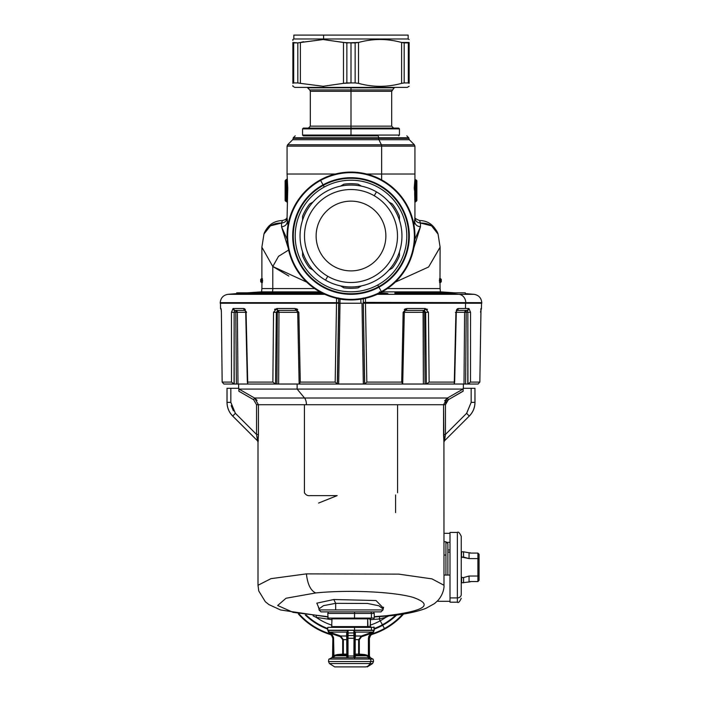<?xml version="1.0" encoding="UTF-8"?>
<svg xmlns="http://www.w3.org/2000/svg" width="702" height="702" viewBox="0 0 702 702"><rect width="100%" height="100%" fill="white"/><g stroke="black" fill="none" stroke-linecap="round" stroke-linejoin="round"><path stroke-width="1.05" d="M437.995 600.394L437.995 601.316L450 601.316L437.995 601.316L437.995 600.394M450 533.309L443.997 533.309L450 533.309L450 575.061L443.997 575.061L450 575.061L450 601.316L450 597.92L457.362 597.92L457.362 602.193L457.362 597.92L450 597.92L450 532.441L457.362 532.441L457.362 597.92L457.362 532.441C458.309 531.458 459.599 532.748 461.24 536.319L461.24 594.524A3.879 3.405 180 0 1 457.362 597.92A3.879 3.405 0 0 0 461.24 594.524L461.24 540.11M461.24 598.315C459.599 601.886 458.309 603.176 457.362 602.193L450 602.193L450 601.316M450 542.33L447.332 542.33L450 542.33M298.403 614.004A70.332 70.332 0 0 0 330.51 634.59A70.332 70.332 0 0 1 298.403 614.004M371.49 634.59A70.332 70.332 0 0 0 403.597 614.004A70.332 70.332 0 0 1 384.714 629.036L384.442 628.536A69.761 69.761 0 0 0 402.711 614.145A69.761 69.761 0 0 1 384.442 628.536L384.714 629.036A70.332 70.332 0 0 1 371.49 634.59M299.289 614.145A69.761 69.761 0 0 0 329.65 633.731A69.761 69.761 0 0 1 299.289 614.145M372.35 633.731A69.761 69.761 0 0 0 384.442 628.536A69.761 69.761 0 0 1 372.35 633.731M305.282 614.987A66.049 66.049 0 0 0 327.755 629.141A66.049 66.049 0 0 1 305.282 614.987M374.245 629.141A66.049 66.049 0 0 0 382.669 625.28L384.442 628.536L382.669 625.28A66.049 66.049 0 0 0 396.718 614.987A66.049 66.049 0 0 1 382.669 625.28L382.397 624.789L382.669 625.28A66.049 66.049 0 0 1 374.245 629.141M306.23 615.11A65.488 65.488 0 0 0 327.755 628.536A65.488 65.488 0 0 1 306.23 615.11M374.245 628.536A65.488 65.488 0 0 0 395.77 615.11A65.488 65.488 0 0 1 382.397 624.789L380.221 620.796A60.942 60.942 0 0 0 385.731 617.4L388.89 615.873L385.731 617.4A60.942 60.942 0 0 1 380.221 620.796L379.22 618.98L385.731 617.4L379.22 618.98L379.782 616.646L379.22 618.98L382.397 624.789A65.488 65.488 0 0 1 374.245 628.536M450 549.973L447.876 549.973L447.876 575.061L447.876 543.681L445.937 541.742L445.937 555.054L443.997 555.054L445.937 555.054L445.937 541.742L443.997 541.742M445.937 575.061L445.937 555.054L445.937 575.061M469.419 415.917L469.322 416.058C473.025 412.241 474.921 407.678 475 402.36L474.956 388.294L474.938 403.202M463.153 391.093L448.376 399.701L447.446 398.016L463.022 389.075L297.13 389.075L297.13 384.029L297.13 389.075L304.554 398.016L254.554 398.016L253.624 399.701L238.847 391.207L238.978 389.075L254.554 398.016L258.441 404.729L256.546 404.729L256.546 434.45L257.502 440.812L232.678 416.058C228.975 412.241 227.079 407.678 227 402.36L227 388.294L227.044 402.36L227.044 388.294L230.844 388.294L230.844 402.36L227.044 402.36L230.844 402.36L235.389 413.32L232.722 416.058C229.01 412.241 227.123 407.678 227.044 402.36L227.044 402.36C227.123 407.678 229.01 412.241 232.722 416.058L232.178 415.487M471.156 402.404L466.707 413.224M374.245 616.988L388.153 615.944C403.668 614.583 416.286 612.039 426.009 608.309L434.485 603.588L437.53 600.894C442.988 595.12 444.357 587.758 443.997 585.266L431.958 578.878L398.754 574.131L306.414 573.876L398.754 574.131L431.958 578.878L443.997 585.266L443.927 442.181L444.498 440.812L469.278 416.058C472.99 412.241 474.877 407.678 474.956 402.36L471.156 402.36L471.156 388.294L474.956 388.294L474.956 402.36C474.877 407.678 472.99 412.241 469.278 416.058L466.611 413.32L471.156 402.36L474.956 402.36M474.956 388.294L463.153 388.294L463.153 391.207L463.153 388.294L471.156 388.294L463.153 388.294M463.022 389.075L447.446 398.016L304.554 398.016L297.13 389.075L238.978 389.075L463.022 389.075L463.136 389.987M235.293 413.224L230.844 402.413L230.844 388.294L238.847 388.294L238.847 391.207L253.624 399.701L256.546 404.729L253.624 399.701L254.554 398.016L238.978 389.075L238.847 391.207L238.847 388.294L227.044 388.294M233.371 410.828L231.204 405.651M278.738 310.617L277.711 310.933L277.325 312.311L273.543 312.293L272.867 382.099L275.561 384.029L276.334 312.311L277.834 310.407L296.086 310.407L277.834 310.407A1.939 1.106 -90 0 1 276.728 308.494L295.261 308.494A1.939 0.825 90 0 0 296.086 310.407L277.834 310.407L296.086 310.407L278.536 310.407L278.843 310.951M446.2 401.877L445.454 404.729L443.559 404.729L447.446 398.016L448.376 399.701L461.407 392.216M221.279 309.986L220.551 308.494L220.507 303.238L338.689 303.238L338.662 297.99L338.671 302.659L336.521 302.659L338.671 302.659L338.68 303.238L336.53 303.238L336.53 298.289L336.521 302.659L220.226 302.659L336.521 302.659L335.17 382.099L300.289 382.099L299.298 384.029L337.311 384.029L276.965 384.029L277.325 312.311L278.536 310.407L278.984 312.311L278.536 310.407L296.095 310.407M423.078 311.39L423.367 384.029L364.707 384.029L402.702 384.029L404.299 312.32L423.016 312.311L404.299 312.311C405.115 310.538 405.651 309.898 405.914 310.407L424.166 310.407L405.914 310.407A1.939 0.825 -90 0 0 406.739 308.494L425.272 308.494A1.939 1.106 90 0 1 424.166 310.407L423.49 310.407L423.016 312.311L423.306 310.53M424.675 312.311L425.035 384.029L424.675 312.311L425.666 312.311L426.342 384.029L454.247 384.029L454.659 382.099L429.133 382.099L428.457 312.293L424.675 312.311L423.464 310.407L424.675 312.311L423.016 312.311L424.675 312.311L423.464 310.407L424.166 310.407L425.666 312.311L424.166 310.407L425.272 308.494L428.457 312.293L425.272 308.494L406.739 308.494L405.914 310.407L406.739 308.494L403.141 312.293L406.677 308.494M232.722 416.058L257.502 440.812L232.678 416.058L235.389 413.32L256.546 434.45L235.389 413.32L230.844 402.36M463.153 391.207L448.376 399.701L445.454 404.729L448.376 399.701L446.893 400.912M252.123 396.621L254.554 398.016L447.446 398.016L443.559 404.729L443.927 442.181L443.559 434.45L445.454 434.45L443.927 442.181A1.939 1.939 90 0 1 444.498 440.812L469.278 416.058L444.498 440.812L445.454 434.45L445.454 404.729L445.454 434.45L466.611 413.32L445.454 434.45L443.559 434.573M471.156 388.294L471.156 402.36L466.611 413.32L469.278 416.058M238.847 388.294L230.844 388.294M251.439 398.446L240.689 392.269M444.612 400.833L447.446 398.016L443.559 404.729L306.414 404.729A7.748 3.712 90 0 0 304.554 398.016A7.748 3.712 -90 0 1 306.414 404.729L258.441 404.729L258.441 434.45L256.546 434.45L256.546 404.729L253.624 399.701M257.072 400.342L254.554 398.016L258.441 404.729L254.554 398.016M445.454 404.642L445.796 402.772M256.546 404.729L445.454 404.729M327.755 616.988L280.572 609.968L268.919 604.597L265.312 601.719L258.766 590.979L258.003 585.266L270.954 578.659L306.414 573.876L270.954 578.659L258.003 585.266L258.003 442.181L257.511 440.821A1.939 1.939 -90 0 1 258.073 442.181L256.546 434.45L258.441 434.45L258.003 442.181L258.441 434.959M443.559 435.398L443.567 436.003M443.559 434.45L443.559 404.729M258.213 441.242L258.292 440.084M258.433 435.775L258.441 404.729M304.431 405.537L304.431 492.725C305.791 495.033 307.766 496.007 310.354 495.63L337.162 495.63L318.594 503.044M395.586 512.574L395.586 494.945M397.569 492.725L397.569 405.537M313.101 615.873L316.269 617.4A60.942 60.942 0 0 0 332.011 625.228A60.942 60.942 0 0 1 316.269 617.4L313.11 615.873M369.989 625.228A60.942 60.942 0 0 0 380.221 620.796A60.942 60.942 0 0 1 369.989 625.228M316.321 616.172L316.269 617.4L332.011 619.708L316.269 617.4L316.321 616.172M385.679 616.172L385.731 617.4L385.679 616.172M369.989 619.708L379.22 618.98L369.989 619.708M315.707 592.953L286.03 598.244L277.667 605.493L293.164 612.381L327.755 616.663L293.164 612.381L277.667 605.493L286.03 598.244L315.707 592.953C310.653 590.61 307.555 584.248 306.414 573.876C307.555 584.248 310.653 590.61 315.707 592.953C348.271 589.636 393.901 591.742 413.118 597.384C434.099 604.834 425.158 610.959 386.293 615.742C425.158 610.959 434.099 604.834 413.118 597.384C393.901 591.742 348.271 589.636 315.707 592.953M374.245 616.663L386.293 615.742L374.245 616.663M383.169 607.844L375.991 600.526L333.819 599.517L316.813 603.167L318.831 607.844L316.813 603.167L333.819 599.517L375.991 600.526L383.169 607.844M318.418 607.212L319.033 608.88L323.473 605.659L335.67 603.334L335.67 609.941L382.967 609.941L335.67 609.941L335.67 603.334L367.462 603.457L378.852 605.773L382.967 608.88L378.852 605.773L367.462 603.457L335.67 603.334L333.819 599.517L335.67 603.334L323.473 605.659L319.033 608.871M373.473 611.881L380.598 611.881L373.473 611.881L374.245 613.425L371.402 613.425L374.245 613.425L374.245 618.076L371.402 618.076L371.402 613.425L371.402 618.076L374.245 618.076L373.859 618.462M335.67 609.941L319.033 609.941L335.67 609.941M321.402 611.881L381.028 611.881L321.402 611.881M470.243 581.844L461.626 582.818L461.626 577.571L463.566 577.571L463.566 582.818L463.566 577.571L469.059 576.035L469.059 581.844L469.059 576.035L477.904 576.035L477.904 581.554L470.208 581.554L477.904 581.554L479.062 580.361L479.062 554.264L477.904 553.079L470.208 553.079L477.904 553.079L477.904 558.599L469.059 558.599L463.566 557.063L461.626 557.063L461.24 558.599L461.626 551.816L463.566 551.816L463.566 557.063L463.566 551.816L469.059 552.781L469.059 558.599L469.059 552.781L470.243 552.781M461.24 552.781L461.626 557.063L469.059 558.599L477.904 558.599L477.904 576.035L477.904 558.599L479.062 558.994L477.904 558.599L477.904 553.079L479.062 554.264L479.062 575.64L477.904 576.035L479.062 575.64L479.062 580.361L477.904 581.554L477.904 576.035L469.059 576.035L463.566 577.571L461.626 577.571L461.24 576.035L461.24 581.844M450 552.097L447.876 552.097L450 552.097M477.904 581.554L479.062 580.361M479.062 554.264L477.904 553.079M429.457 291.856L440.4 291.856L429.457 291.856A1452.438 1274.63 90 0 1 442.155 292.822A1452.438 1274.63 -90 0 0 429.457 291.856L382.142 291.856L429.457 291.856M363.338 302.387L481.774 302.659L481.791 303.238L465.777 303.238L465.768 302.659L481.774 302.659C481.3 297.894 478.703 295.112 473.973 294.313L458.924 294.313A1452.438 1274.63 -90 0 0 451.316 293.603L405.8 293.603L405.8 292.822L394.91 292.822L394.91 293.454L394.91 292.822L465.312 292.822L405.8 292.822L405.8 293.603L395.665 293.603L395.665 292.822L395.665 293.603L451.316 293.603A1452.438 1274.63 90 0 1 458.924 294.313L473.973 294.313L465.312 293.603L465.312 292.822M382.011 294.006L378.08 293.927L382.011 294.006L382.45 293.041L382.011 294.006M240.725 293.454L239.47 293.454L239.47 292.822L250.684 292.822L250.684 293.603L323.236 293.603L250.684 293.603L250.684 292.822L321.656 292.822L238.627 292.822M378.747 294.129L386.425 294.085C387.908 294.103 388.338 293.91 387.715 293.506L382.45 293.041L387.715 293.506C388.338 293.91 387.908 294.103 386.425 294.085L378.747 294.129M380.036 292.971L382.45 293.041L380.036 292.971M377.764 294.077L378.817 294.129M233.476 294.129L245.779 293.103L233.476 294.129M237.539 293.603L236.688 293.603L237.539 293.603L237.539 292.822L237.539 293.603L239.47 293.454L237.539 293.603M299.982 384.029L299.298 384.029L299.131 383.274L297.701 312.32L278.984 312.311L297.701 312.311L295.261 308.494L298.859 312.293L300.289 382.099L335.17 382.099L336.539 303.238L220.209 303.238L220.226 302.659C220.7 297.894 223.297 295.112 228.027 294.313L324.754 294.313L228.027 294.313L236.688 293.603L236.688 292.822L239.47 292.822L239.47 293.454M250.684 293.603L245.779 293.603L245.779 292.822L245.779 293.603L250.684 293.603M245.147 310.407L234.81 310.407L245.147 310.407L235.977 310.407L237.39 312.311L236.872 310.846M243.796 308.494L246.077 312.293L247.341 382.099L272.867 382.099L247.341 382.099L247.753 384.029L237.987 384.029L237.39 312.311L245.7 312.311L234.143 312.311L234.81 310.407L235.986 310.407L235.793 312.311L235.986 310.407L234.81 310.407A1.939 1.755 -90 0 1 233.055 308.494L243.752 308.494A1.939 1.597 90 0 0 245.13 310.389M456.853 310.407L467.19 310.407L463.785 310.407L467.19 310.407L467.857 312.311L464.61 312.311L466.014 310.407L456.651 310.407L458.248 308.494L468.945 308.494A1.939 1.755 90 0 1 467.19 310.407L468.945 308.494L470.542 312.293L468.945 308.494L465.479 308.494L465.523 303.238L465.479 308.494L458.248 308.494L456.256 310.407L466.014 310.407L456.256 310.407M338.671 302.659L338.654 301.114M363.355 298.947L363.355 299.894M465.18 310.793L464.61 312.311L466.014 310.407L466.207 312.311L466.014 310.407L467.19 310.407L467.857 312.311L467.953 384.029L470.498 382.099L470.542 312.293L467.857 312.311L470.542 312.293L468.945 308.494M480.809 309.336L480.809 309.336A1.939 1.931 -90 0 0 481.01 308.494L480.773 309.415M365.47 303.238L363.32 303.238L363.338 297.99L363.25 303.238C360.723 303.238 360.723 303.238 363.25 303.238C360.723 303.238 360.723 303.238 363.25 303.238L364.601 384.029L363.329 384.029L361.986 303.238L363.329 384.029L338.671 384.029L340.022 298.999L340.014 303.238L360.925 303.238L338.689 303.238L337.311 384.029L335.17 382.099L337.293 384.029L364.601 384.029L363.25 303.238L365.47 303.238L365.479 302.659L365.461 303.238L465.777 303.238L365.47 303.238L366.83 382.099L365.461 303.238M456.87 310.389L456.87 310.389A1.939 1.597 -90 0 0 458.248 308.494L455.923 312.293L458.248 308.494M220.99 308.494A1.939 1.931 90 0 0 221.191 309.336L221.393 312.302L221.191 309.336M363.329 302.659L365.479 302.659L365.47 298.289L365.479 302.659L465.768 302.659A8.521 7.485 -90 0 0 458.924 294.313L377.246 294.313L458.924 294.313A8.521 7.485 90 0 1 465.768 302.659L465.777 303.238M306.739 282.151L272.788 266.506L272.788 288.566L261.881 288.566L261.6 291.856L319.858 291.856L261.6 291.856L247.13 292.822M236.618 310.617L235.977 310.407M466.023 310.407L465.426 310.591M464.768 312.311L456.3 312.311L466.207 312.311L465.619 384.029L464.013 384.029L464.61 312.311L464.013 384.029L426.439 384.029L429.133 382.099L454.659 382.099L455.923 312.293L454.247 384.029L465.619 384.029L466.207 312.311L467.857 312.311L467.795 384.029L465.619 384.029L474.385 384.029L467.953 384.029L470.498 382.099L479.843 382.099L470.498 382.099L467.795 384.029L478.132 384.029L479.843 382.099L481.01 308.494L479.843 382.099L478.132 384.029L467.953 384.029M278.545 310.407L277.325 312.311L278.984 312.311L277.325 312.311L276.965 384.029L247.753 384.029L246.077 312.293L246.613 312.311L243.752 308.494L233.055 308.494L234.81 310.407L235.986 310.407L237.39 312.311L237.987 384.029L236.381 384.029L235.793 312.311L237.39 312.311M278.984 312.311L278.633 384.029L278.984 312.311L278.536 310.407L276.342 312.109M234.81 310.407L234.143 312.311L231.458 312.293L233.055 308.494L231.458 312.293L231.502 382.099L222.157 382.099L221.393 312.302L222.148 382.107L223.868 384.029L227 384.029L223.868 384.029L222.157 382.099L231.502 382.099L234.047 384.029L223.868 384.029L234.047 384.029L231.502 382.099L231.458 312.293L235.793 312.311L236.381 384.029L234.205 384.029L234.143 312.311L234.047 384.029L275.561 384.029L272.867 382.099L273.543 312.293L276.728 308.494L277.834 310.407M276.334 312.311L275.658 384.029L299.298 384.029L300.289 382.099L298.859 312.293L297.929 312.311L298.859 312.293L295.261 308.494L276.728 308.494L273.543 312.293L277.325 312.311M245.34 309.564L244.463 308.687M275.202 308.959L274.543 309.521M297.727 309.556L296.604 308.775M405.466 308.748L404.264 309.564M427.439 309.512L426.886 309.02M467.681 310.977L467.207 310.407M457.581 308.661L456.66 309.573M480.975 308.511L479.852 382.107M480.598 312.267L480.624 311.635M455.387 312.311L455.923 312.293M404.071 312.311L403.141 312.293L401.711 382.099L366.83 382.099L401.711 382.099L403.141 312.293L404.071 312.311M404.273 309.556L405.396 308.775M426.798 308.959L427.457 309.521M428.457 312.25L429.133 382.099L426.439 384.029L423.367 384.029L423.35 312.311M363.311 303.238L364.689 384.029L366.83 382.099L364.707 384.029L363.311 303.238M363.329 298.745L363.25 303.238L363.329 298.745M245.086 310.345L245.7 312.311L247.341 382.099M227.615 384.029L234.205 384.029L227.615 384.029M231.502 382.099L234.047 384.029M475.5 384.029L478.132 384.029L475.5 384.029M470.542 312.293L470.498 382.099M454.659 382.099L456.3 312.311L456.914 310.345M404.87 384.029L463.364 384.029L364.689 384.029L402.702 384.029L401.711 382.099L402.702 384.029L426.342 384.029L425.666 312.311L428.457 312.293M299.298 384.029L337.293 384.029L338.689 303.238L337.399 384.029L300.535 384.029M338.671 298.745L338.75 303.238L338.671 298.745M426.342 384.029L452.018 384.029M401.465 384.029L402.018 384.029M338.75 303.238L340.014 303.238L338.671 384.029L337.399 384.029L338.75 303.238M262.153 280.528L262.013 278.633A0.772 0.772 90 0 0 261.249 279.414L261.249 281.739L261.249 279.414L260.714 279.414L262.013 278.633L261.881 288.566L314.584 288.566L272.788 288.566L272.788 266.506L278.536 256.309L288.619 250.044L278.536 256.309L272.788 266.506L261.881 247.201L272.788 266.506L288.829 276.053M281.52 223.052L281.52 223.052A19.375 16.567 -162.3 0 0 263.961 233.985L270.454 225.833L281.52 223.052L281.537 226.781L288.18 247.92L281.537 226.781L287.153 239.356L281.537 226.781C284.933 226.386 286.864 224.71 287.329 221.753L288.013 225.035L287.065 218.006L287.329 221.753C286.864 224.71 284.933 226.386 281.537 226.781L281.52 223.052L282.415 220.516L281.52 223.052C284.915 222.657 286.758 220.972 287.065 218.006L287.759 187.873L287.065 179.036L286.504 180.116L287.197 188.206L286.46 189.452L287.197 188.206L286.188 188.276L286.179 189.452M295.2 135.846L293.26 137.785L378.676 137.785A1.939 0.93 -90 0 0 377.755 135.846L303.343 135.846L377.755 135.846A1.939 0.93 90 0 1 378.676 137.785L293.26 137.785L293.26 138.338L378.676 138.338A1.939 0.93 -90 0 0 378.948 139.707A1.939 0.93 90 0 1 378.676 138.338L293.26 138.338L292.699 139.707L378.948 139.707L292.699 139.707L287.636 144.77L287.065 146.139L381.651 146.139A1.939 0.93 -90 0 0 381.379 144.77L378.948 139.707L409.301 139.707L378.948 139.707L381.379 144.77L414.364 144.77L287.636 144.77L381.379 144.77A1.939 0.93 90 0 1 381.651 146.139L287.065 146.139L287.065 174.017L335.38 174.017L287.065 174.017L287.706 187.355M366.619 174.017L381.651 174.017L381.651 179.905L381.651 174.017L366.619 174.017M287.566 190.198L286.46 189.452L286.188 188.276L285.617 188.645L286.46 189.452L285.389 188.68L285.126 200.544L285.705 201.29L286.486 201.5L285.705 201.29L285.837 194.121L286.767 194.05L286.767 190.181L287.329 190.181L287.337 194.05L286.767 194.05L286.767 190.181L287.337 190.198L286.767 190.181L286.767 194.05L285.837 194.121L285.837 190.251L286.767 190.181L285.837 190.251L286.223 189.452L285.389 188.68L286.223 188.961L285.617 188.645L287.197 188.206L286.188 188.092L287.144 187.917L286.504 180.116L285.705 180.265L286.486 179.782L285.705 179.993L287.065 179.036L286.486 179.782L287.065 179.036L286.504 180.116L287.144 187.917L287.715 187.399L287.197 188.206L286.188 188.276L285.705 179.993L286.188 188.276L287.197 188.206L286.741 189.426L287.759 187.873L287.197 188.206L287.759 187.873L287.566 190.198L286.767 190.181L287.329 190.181L286.504 189.426L287.337 190.189L286.504 189.426M286.398 189.452L286.223 188.961M286.188 188.092L285.591 188.426M286.767 199.315L286.767 191.585M286.767 190.181L285.837 190.251L286.223 189.452L285.266 190.251L285.345 188.777M285.819 200.675L285.775 201.255M285.767 201.29L286.556 201.5L285.126 200.544L285.126 180.739L285.126 200.544L285.266 199.201L285.767 201.29L285.266 199.201L286.767 199.201L286.556 201.5L286.767 199.201L285.837 199.201L285.767 201.29M287.337 199.219L287.337 194.05L286.767 194.05L286.767 199.201L287.337 199.201L286.767 199.201M287.337 199.201L287.127 202.255L286.486 201.5L287.065 202.255M416.163 199.201L416.734 199.201L416.804 200.544L416.233 201.29L416.163 199.201L416.233 201.29L416.874 200.544L416.233 201.29L416.874 200.544L416.874 180.739L416.295 179.993L416.874 180.739L416.295 180.265L416.874 180.791L416.383 188.61L416.874 180.739L416.874 200.544L416.734 199.201L415.233 199.201L415.444 201.5L416.233 201.29L415.444 201.5L415.233 199.201L416.163 199.201L416.163 194.121L416.163 199.219M415.821 189.452L416.611 188.68L416.734 190.251L416.163 190.251L416.734 190.251L416.734 194.121L416.163 194.121L416.163 190.251L415.233 190.181L415.233 194.05L415.496 189.426L414.663 190.198L415.496 189.426L414.671 190.181L416.734 190.251L415.777 189.452L416.163 194.121L415.233 194.05L416.734 194.121L416.734 199.28M415.268 189.891L414.434 190.198L414.233 187.873L415.812 188.092L414.803 188.206L415.812 188.276L414.803 188.206L415.259 189.426L414.803 188.206L415.812 188.276L415.777 188.961L416.383 188.68L415.812 188.276L416.295 180.265L415.812 188.092L416.383 188.61L415.812 188.276L416.383 188.645L415.812 188.276L415.777 188.961L416.611 188.68L415.777 189.452L416.69 188.996M378.676 138.338L408.739 138.338L378.676 138.338L378.676 137.785L378.676 138.338M415.76 188.276L414.856 187.917L415.444 189.426L414.426 190.198L415.233 190.181L414.671 190.181L414.663 194.05L415.233 194.05L415.233 190.181L415.233 199.201L414.663 190.198L415.496 189.426M415.496 180.116L416.295 180.265L415.514 179.782L416.295 180.265L415.514 179.782L414.856 187.917L415.496 180.116L414.926 179.589L415.496 180.116M415.514 201.5L416.295 201.29L414.935 202.255L415.514 201.5M286.504 180.116L285.705 179.993L285.126 180.739L285.705 179.993L285.126 180.739L285.617 188.61L285.126 180.739L285.705 180.265L285.126 180.739M287.715 187.399L287.759 187.873M381.651 146.139L381.651 174.017L381.651 146.139L414.935 146.139L381.651 146.139M415.602 189.452L414.233 187.873L414.285 187.399L414.856 187.917L414.285 187.399L414.935 179.036L415.514 179.782M415.54 189.452L414.241 187.864L414.434 190.198M414.663 199.201L415.233 199.201L414.663 199.201L415.233 199.201L415.444 201.5L414.873 202.255L414.663 194.05L414.873 202.255M262.408 278.633L262.408 282.511L262.408 278.633L261.249 279.414L261.249 281.739L260.714 281.739L262.013 282.511L261.249 281.739A0.772 0.772 90 0 0 262.013 282.511L262.636 280.572M414.935 179.036L414.935 174.017L381.651 174.017L414.935 174.017L414.935 146.139L414.364 144.77L409.301 139.707L408.739 137.785L378.676 137.785L408.739 137.785L406.8 135.846M285.407 188.812L286.223 189.452L285.837 199.201L285.266 199.201L285.266 194.121L285.837 194.121L285.266 194.121L285.266 190.251L286.17 189.452M454.87 292.822L440.4 291.856L440.119 288.566L387.416 288.566L440.119 288.566L439.987 282.511A0.772 0.772 -90 0 0 440.751 281.739L441.286 281.739L440.751 281.739L440.751 279.414L441.286 279.414L440.751 279.414L440.751 281.739L439.987 282.511L439.987 278.633L440.751 279.414L439.987 278.633L440.119 247.201L428.615 266.988L395.261 282.151L428.615 266.988L440.119 247.13M420.463 226.781L414.847 239.356L420.463 226.781L413.82 247.92L420.463 226.781L420.48 223.052L420.463 226.781C417.067 226.386 415.136 224.71 414.671 221.753L413.987 225.035L414.935 218.006L414.671 221.753M414.891 217.146C414.417 218.024 415.988 219.147 419.585 220.516L420.48 223.052L419.585 220.516C428.053 220.674 434.205 225.167 438.039 233.985A19.375 16.567 162.3 0 0 420.48 223.052L431.546 225.833L438.092 234.152M414.663 192.129L414.663 190.198M414.926 179.589L414.233 187.873M287.065 218.076A5.809 5.713 90 0 1 285.337 219.691M439.987 282.511L440.751 281.739L440.751 279.414A0.772 0.772 -90 0 0 439.987 278.633L439.847 280.528M414.935 218.006C415.242 220.972 417.085 222.657 420.48 223.052M438.048 234.012A19.375 16.567 162.3 0 0 438.039 233.985L440.119 247.201M285.126 180.791L285.617 188.645M439.592 278.633L439.592 282.511L439.987 278.633L439.364 280.572M261.881 247.007L261.881 278.633M416.734 190.251L416.804 200.544M416.707 189.171L416.619 188.68M272.788 288.566A19.375 17.006 -90 0 1 272.543 291.856A19.375 17.006 90 0 0 272.788 288.566M416.163 190.251L415.777 189.452M416.383 188.61L416.874 180.791M349.815 299.938L346.876 299.815C336.53 299.684 322.762 294.05 317.602 290.531L319.077 291.409M321.604 292.795L330.633 296.613M377.553 294.173L381.651 292.12C373.745 296.498 364.908 299.061 355.124 299.815L352.185 299.938M363.39 298.736L372.99 296.051M379.422 291.909L381.651 292.12A63.935 63.935 0 0 0 407.107 205.361A63.935 63.935 0 0 0 320.349 179.905A63.935 63.935 0 0 0 294.893 266.663A63.935 63.935 0 0 0 381.651 292.12A63.935 63.935 0 0 1 294.893 266.663A63.935 63.935 0 0 1 320.349 179.905L320.621 180.405A63.364 63.364 0 0 0 295.393 266.391A63.364 63.364 0 0 0 381.379 291.62L381.651 292.12L381.379 291.62A63.364 63.364 0 0 0 406.607 205.633A63.364 63.364 0 0 0 320.621 180.405L320.349 179.905A63.935 63.935 0 0 1 407.107 205.361A63.935 63.935 0 0 1 381.651 292.12M383.371 291.146L384.24 290.628M317.602 290.531L316.119 289.593M385.881 289.593L384.398 290.531M382.967 291.383L381.932 291.971M381.379 291.62A63.364 63.364 0 0 1 295.393 266.391A63.364 63.364 0 0 1 320.621 180.405L323.052 184.845A58.301 58.301 0 0 0 299.833 263.961A58.301 58.301 0 0 0 378.948 287.179L381.379 291.62L378.948 287.179A58.301 58.301 0 0 0 402.167 208.064A58.301 58.301 0 0 0 323.052 184.845L320.621 180.405A63.364 63.364 0 0 1 406.607 205.633A63.364 63.364 0 0 1 381.379 291.62M323.052 184.845L323.324 185.346A57.739 57.739 0 0 0 300.333 263.689A57.739 57.739 0 0 0 378.676 286.679L378.948 287.179A58.301 58.301 0 0 1 299.833 263.961A58.301 58.301 0 0 1 323.052 184.845A58.301 58.301 0 0 1 402.167 208.064A58.301 58.301 0 0 1 378.948 287.179L378.676 286.679A57.739 57.739 0 0 1 300.333 263.689A57.739 57.739 0 0 1 323.324 185.346L323.052 184.845M324.245 187.048A55.8 55.8 0 0 1 399.964 209.257A55.8 55.8 0 0 1 377.755 284.977A55.8 55.8 0 0 1 302.035 262.767A55.8 55.8 0 0 1 324.245 187.048A55.8 55.8 0 0 0 302.035 262.767A55.8 55.8 0 0 0 377.755 284.977L378.676 286.679A57.739 57.739 0 0 0 401.667 208.336A57.739 57.739 0 0 0 323.324 185.346L324.245 187.048L323.324 185.346A57.739 57.739 0 0 1 401.667 208.336A57.739 57.739 0 0 1 378.676 286.679L377.755 284.977A55.8 55.8 0 0 0 399.964 209.257A55.8 55.8 0 0 0 324.245 187.048M371.06 626.991L327.755 627.377L371.402 627.377L354.545 627.377L354.545 630.414L371.402 630.414A3.879 3.405 -90 0 0 371.402 630.229L354.545 630.229L354.545 627.377L327.755 627.377L327.755 630.229L371.402 630.229A3.879 3.405 90 0 1 371.402 630.414L327.755 630.229L328.887 632.967L331.677 635.538L332.836 638.285L332.836 656.01L331.844 657.686L329.291 659.038L354.571 659.038L329.291 659.038C328.922 658.704 328.659 659.538 328.501 661.538L370.744 661.538L328.501 661.538L329.44 663.548L369.919 663.548A5.809 5.098 90 0 1 365.303 666.9L334.705 666.9L329.44 663.548L372.56 663.548L369.919 663.548L370.744 661.538L369.919 663.548A5.809 5.098 -90 0 1 365.303 666.9L336.697 666.9M370.744 661.538L373.499 661.538L370.744 661.538A1.939 1.702 -90 0 0 370.051 659.038A1.939 1.702 90 0 1 370.744 661.538M353.975 656.66L353.992 656.01L354.642 656.01L353.896 657.686L354.642 656.01L355.317 656.677L353.896 657.686L353.992 656.01L348.008 656.01L348.104 657.686L347.358 656.01L348.008 656.01L348.104 657.686L346.683 656.677L347.358 656.01L348.104 657.686L348.008 656.01L353.992 656.01L353.896 657.686L331.844 657.686L332.836 656.01L333.564 656.01L331.844 657.686L333.564 656.01L333.906 656.677L331.844 657.686L354.607 657.686L354.571 659.038L372.709 659.038L354.571 659.038L354.607 657.686L368.006 657.686L370.051 659.038L368.006 657.686L370.375 657.686L368.094 656.677L368.436 656.01L370.156 657.686L368.436 656.01L369.41 656.01L369.963 657.563M331.844 657.686L333.95 656.66L333.52 637.504L332.204 634.994L330.475 633.283L332.204 634.994L331.677 635.538L329.071 632.967L331.677 635.538L332.204 634.994L333.59 638.285L332.836 638.285L331.677 635.538L332.836 638.285L333.59 638.285L333.95 656.66L332.836 656.01L332.836 638.285L332.564 656.993M343.024 654.948L346.516 655.273L337.574 655.273L346.516 655.273L346.683 656.677L348.104 657.686L347.358 656.01L346.683 656.686L347.358 655.984L347.358 638.285L348.008 638.285L348.008 656.01L348.008 638.285L354.642 638.285L354.642 656.01L353.896 657.686L355.317 656.677L354.642 655.984L355.317 656.66L355.484 655.273A0.772 0.772 90 0 1 354.712 654.501L354.791 654.501A0.772 0.772 -90 0 0 355.563 655.273L355.203 654.115L358.643 654.115L359.766 655.273L364.426 655.273L355.484 655.273L364.426 655.273L359.766 655.273L359.749 654.501L364.417 654.501L364.426 655.273L366.497 655.791L355.335 655.791L354.712 654.501L355.335 655.791L366.497 655.791L364.426 655.273L364.417 654.501L366.856 655.124L366.497 655.791L368.05 656.66L368.41 655.984L368.05 656.66L370.156 657.686L353.896 657.686L353.992 638.285L353.992 656.01L354.642 656.01L354.528 656.502M347.63 656.87L347.859 657.318M369.436 656.993L369.41 638.285L369.164 656.01L368.41 655.984L368.41 638.285L369.164 638.285L370.542 635.538L369.164 638.285L368.41 638.285L369.796 634.994L370.323 635.538L373.113 632.967L370.323 635.538L369.524 635.284L371.525 633.283L371.279 632.555L372.56 632.107L371.525 633.283L372.929 632.967L374.069 630.414L372.613 632.625L372.56 632.107L361.363 636.003L358.643 639.645L358.643 654.115L359.749 654.501L359.766 655.273L355.563 655.273L354.791 654.501L355.203 654.115L355.484 655.273L364.426 655.273L359.766 655.273L358.643 654.115L355.203 654.115L355.203 639.645L359.31 639.645L359.31 654.115L358.643 654.115L358.643 639.645L355.203 639.645L354.8 654.115L355.273 637.434L354.8 639.645L354.756 636.732L355.431 636.003L361.363 636.003L361.591 636.732L359.31 639.645L358.643 639.645L361.363 636.003L355.431 636.003L355.203 639.101M346.683 656.66L346.516 655.273L337.574 655.273L337.583 654.501L337.574 655.273L335.503 655.791L346.665 655.791L347.332 655.124L346.665 655.791L335.503 655.791L335.144 655.124L337.583 654.501L335.144 655.124L335.503 655.791L337.574 655.273L337.583 654.501L342.69 654.115L342.234 655.273L337.574 655.273L342.234 655.273L343.357 654.115L346.797 654.115L346.437 655.273L347.288 654.501L347.358 656.01L346.683 656.677L348.104 657.686M348.008 656.01L347.358 656.01M371.577 633.257L369.796 634.994L368.41 638.285L368.41 655.984L368.05 656.66L366.497 655.791L366.856 655.124L368.436 656.01M353.922 635.538L353.992 638.285L348.008 638.285L348.078 635.538L353.922 635.538L354.615 634.994L354.642 638.285L353.992 638.285L353.922 635.538L348.078 635.538L348.008 638.285L347.358 638.285L347.385 634.994L348.078 635.538L348.131 632.967L353.869 632.967L353.922 635.538L353.869 632.967L355.168 632.107L354.58 633.283L354.51 632.625L354.615 634.994L353.922 635.538M348.025 636.802L348.008 638.276M353.992 638.232L353.983 637.46M354.642 638.232L354.642 637.556M354.633 636.398L354.624 635.696L354.633 636.398M347.376 635.81L347.42 633.283L346.7 632.555L346.832 632.107L347.49 632.625L347.42 633.283L347.56 632.344M347.358 638.232L347.288 654.501A0.772 0.772 -90 0 1 346.516 655.273L346.437 655.273A0.772 0.772 90 0 0 347.209 654.501L346.437 655.273L346.797 654.115L346.437 655.273L342.234 655.273L343.357 654.115L342.234 655.273L342.251 654.501L343.357 654.115L343.357 639.645L346.797 639.645L346.727 637.434L346.797 654.115L347.288 654.501L346.665 655.791M369.147 635.793L368.655 636.811M348.122 630.536L327.931 630.414L329.071 632.967L329.422 632.098L330.721 632.555L329.44 632.107L330.721 632.555L330.475 633.283L329.44 632.107L330.475 633.283L330.721 632.555L340.602 635.986M353.869 632.923L348.131 632.967L348.078 635.538L347.385 634.994L347.358 638.285M354.51 632.625L353.869 632.967L353.878 630.414L354.51 632.625L353.878 630.414L354.545 630.414L353.878 630.414L355.3 632.555L355.431 636.003L355.3 632.555L355.168 632.107L354.51 632.625L354.58 633.283L355.3 632.555L355.168 632.107L354.51 632.625L354.756 636.732L354.51 632.625L355.168 632.098L372.578 632.098L372.613 632.625L374.069 630.414L372.929 632.967M340.944 636.117L329.422 632.098L329.387 632.625L327.931 630.414L329.422 632.098L346.832 632.098L347.402 633.59L347.49 632.625L346.832 632.107L346.7 632.555L346.832 632.107L347.49 632.625L346.832 632.098L347.49 632.625L348.122 630.414L347.49 631.265M346.577 635.652L347.244 636.732L347.49 632.625L347.2 639.531M372.613 632.625L374.069 630.414L354.545 630.414L374.069 630.414L372.613 632.625L372.578 632.098L355.168 632.098L353.878 630.536M348.06 630.572L348.131 632.967L347.49 632.625L348.122 630.414L347.49 632.625M371.402 630.229L374.245 630.229L371.402 630.229L371.402 627.377L371.402 630.229M354.457 632.441L354.273 631.739M354.194 631.44L354.036 630.896M347.753 631.633L347.999 630.765M329.071 632.967L327.939 630.484M346.832 632.098L348.122 630.414L346.832 632.098L329.422 632.098L327.931 630.414L329.396 632.625M371.402 627.377L374.245 627.377L371.402 627.377M367.664 626.605L332.011 626.605L368.006 626.991L367.664 618.848L367.664 626.605L369.989 626.605L367.664 626.605M331.625 626.991L332.011 618.848L367.664 618.848L331.625 618.462M368.006 618.462L367.664 618.848L369.989 618.848L367.664 618.848L368.006 618.462C371.139 618.462 371.139 618.462 368.006 618.462L370.375 618.462L370.375 626.991M354.545 618.076L327.755 618.076L354.484 618.462L354.545 613.425L354.545 618.076L371.402 618.076L354.545 618.076M328.527 611.881L327.755 613.425L371.402 613.425A1.939 1.702 -90 0 0 370.726 611.881A1.939 1.702 90 0 1 371.402 613.425L327.755 613.425L328.141 618.462M371.06 618.462L354.484 618.462L371.06 618.462M354.554 611.881L354.545 613.425L354.554 611.881M364.601 666.9L365.303 666.9M355.335 655.791L355.317 656.66L354.668 655.124L355.317 656.66L355.484 655.273L359.766 655.273L355.563 655.273L355.203 654.115M372.578 632.098L371.279 632.555L371.525 633.283L361.591 636.732L361.363 636.003L372.56 632.107M355.431 636.003L354.756 636.732L354.642 655.984L354.58 633.283M368.41 655.984L364.417 654.501L359.31 654.115L359.31 639.645L361.591 636.732L371.525 633.283M364.417 654.501L364.426 655.273M354.712 654.501L354.668 655.124M358.643 654.115L359.766 655.273L358.976 654.948M354.8 654.115L355.563 655.273M370.156 657.686L368.094 656.677M359.863 637.969L360.451 637.355L359.863 637.969M361.398 635.986L360.398 636.477M355.256 637.662L355.326 636.732M366.409 634.275L371.279 632.555M370.989 632.66L366.268 634.318M353.878 630.414L355.168 632.098M368.576 637.074L369.033 635.968M359.31 654.115L359.749 654.501M354.642 637.574L354.642 638.285M333.029 657.133L332.397 657.432M346.604 636.196L346.762 638.1M346.797 639.276L347.2 654.115L342.69 654.115L342.69 639.583M346.797 654.115L346.797 639.645L343.357 639.645L340.637 636.003L340.409 636.732L342.69 639.645L343.357 639.645L342.69 639.645L340.409 636.732L340.637 636.003L346.577 636.003L340.637 636.003L343.357 639.645L343.357 654.115M335.591 634.275L333.081 633.388M347.2 639.592L346.569 636.003L346.7 632.555L346.569 636.003L347.244 636.732L347.2 654.115M335.144 655.124L333.59 655.984L337.583 654.501L335.144 655.124L335.503 655.791L333.95 656.66L335.503 655.791M330.721 632.555L340.637 636.003M340.409 636.732L330.475 633.283L340.409 636.732M327.931 630.414L348.122 630.414M347.42 633.283L347.385 634.994M332.204 634.994L330.475 633.283M342.69 639.645L342.69 654.115L337.583 654.501M320.814 271.376A46.499 46.499 0 0 0 386.363 266.198A46.499 46.499 0 0 0 381.186 200.649A46.499 46.499 0 0 0 315.637 205.826A46.499 46.499 0 0 0 320.814 271.376A46.499 46.499 0 0 1 315.637 205.826A46.499 46.499 0 0 1 381.186 200.649A46.499 46.499 0 0 1 386.363 266.198A46.499 46.499 0 0 1 320.814 271.376M328.36 262.539A34.872 34.872 0 0 1 324.473 213.373A34.872 34.872 0 0 1 373.639 209.486A34.872 34.872 0 0 1 377.527 258.652A34.872 34.872 0 0 1 328.36 262.539A34.872 34.872 0 0 0 377.527 258.652A34.872 34.872 0 0 0 373.639 209.486A34.872 34.872 0 0 0 324.473 213.373A34.872 34.872 0 0 0 328.36 262.539M374.245 195.744L376.474 191.883A50.956 50.956 0 0 1 395.129 261.486A50.956 50.956 0 0 1 325.526 280.142L327.755 276.281L325.526 280.142A50.956 50.956 0 0 1 306.871 210.539A50.956 50.956 0 0 1 376.474 191.883L374.245 195.744M376.474 191.883A50.956 50.956 0 0 0 306.871 210.539A50.956 50.956 0 0 0 325.526 280.142A50.956 50.956 0 0 0 395.129 261.486A50.956 50.956 0 0 0 376.474 191.883M399.438 251.834L399.438 255.774A52.308 52.308 0 0 1 392.33 268.076L388.917 270.051L392.33 268.076A52.308 52.308 0 0 0 399.438 255.774L399.438 251.834M399.438 220.191L399.438 216.251L399.438 220.191M388.917 201.974L392.33 203.949A52.308 52.308 0 0 1 399.438 216.251A52.308 52.308 0 0 0 392.33 203.949L388.917 201.974M361.512 186.153L358.108 184.187A52.308 52.308 0 0 0 343.892 184.187A52.308 52.308 0 0 1 358.108 184.187L361.512 186.153M340.488 186.153L343.892 184.187L340.488 186.153M313.083 201.974L309.67 203.949A52.308 52.308 0 0 0 302.562 216.251L302.562 220.191L302.562 216.251A52.308 52.308 0 0 1 309.67 203.949L313.083 201.974M302.562 251.834L302.562 255.774A52.308 52.308 0 0 0 309.67 268.076L313.083 270.051L309.67 268.076A52.308 52.308 0 0 1 302.562 255.774L302.562 251.834M340.488 285.872L343.892 287.838A52.308 52.308 0 0 0 358.108 287.838L361.512 285.872L358.108 287.838A52.308 52.308 0 0 1 343.892 287.838L340.488 285.872M392.33 268.076L388.917 270.051L392.33 268.076M361.512 285.872L358.108 287.838L361.512 285.872M302.562 220.191L302.562 216.251L302.562 220.191M351 135.074L399.438 135.074L351 135.074L351 135.846L351 135.074L302.562 135.074L351 135.074L351 128.87L351 135.074M303.343 135.846L302.562 135.074L302.562 128.87L303.343 128.097L351 128.097L351 128.87L302.562 128.87L399.438 128.87L351 128.87L351 128.097L398.657 128.097L399.438 128.87L399.438 135.074L398.657 135.846M351 128.097L303.343 128.097L398.657 128.097L351 128.097L351 126.158L391.69 126.158L351 126.158L351 128.097M307.599 87.408L351 87.803L307.599 87.803L309.749 89.944L351 89.944L351 91.313L391.69 91.313L351 91.313L351 126.158L351 89.944L309.749 89.944L310.31 91.313L351 91.313L310.31 91.313L310.31 126.158L351 126.158L310.31 126.158L308.38 128.097M351 89.944L392.251 89.944L351 89.944L351 87.803L351 89.944M351 87.803L394.401 87.803L351 87.803M292.874 40.4L292.874 39.531L293.848 38.979L293.848 35.1L323.596 35.1L323.596 38.979L293.848 38.979L323.596 38.979L323.596 35.1L408.152 35.1L408.152 38.979L323.596 38.979L408.152 38.979L409.126 39.531M409.126 86.293L407.186 87.408L324.061 87.408L397.499 87.408M403.501 35.1L323.596 35.1M292.874 83.345L292.874 42.48L293.682 42.892L293.682 82.933L292.874 83.345C292.874 87.311 292.874 87.311 292.874 83.345L292.874 83.345C292.874 87.311 292.874 87.311 292.874 83.345L293.682 82.933L293.682 42.892L297.815 42.892L297.815 82.933L293.682 82.933L297.815 82.933L297.815 42.892L300.386 42.48L300.386 83.345L297.815 82.933L300.386 83.345L300.386 42.48L323.131 39.54L343.489 42.48L343.489 83.345L323.131 86.285L300.386 83.345L323.131 86.285L343.489 83.345L343.489 42.48L351 42.892L351 82.933L346.867 82.933L346.867 42.892L346.867 82.933L343.489 83.345L351 82.933L351 42.892L355.133 42.892L355.133 82.933L351 82.933L355.133 82.933L355.133 42.892L358.511 42.48L358.511 83.345L355.133 82.933L358.511 83.345L358.511 42.48C372.876 38.513 387.25 38.513 401.614 42.48L401.614 83.345C387.25 87.311 372.876 87.311 358.511 83.345C372.876 87.311 387.25 87.311 401.614 83.345L401.614 42.48L404.185 42.892L404.185 82.933L401.614 83.345L404.185 82.933L404.185 42.892L408.318 42.892L408.318 82.933L404.185 82.933L408.318 82.933L408.318 42.892L409.126 42.48L409.126 83.345L408.318 82.933L409.126 83.345L409.126 42.48C409.126 38.513 409.126 38.513 409.126 42.48C409.126 38.513 409.126 38.513 409.126 42.48C409.126 38.513 409.126 38.513 409.126 42.48L401.614 42.48C387.25 38.513 372.876 38.513 358.511 42.48L346.867 42.892L323.131 39.54L323.596 38.979L323.131 39.54L297.815 42.892L292.874 42.48L292.874 83.345M409.126 83.345C409.126 87.311 409.126 87.311 409.126 83.345C409.126 87.311 409.126 87.311 409.126 83.345M324.061 87.408L323.131 86.285L324.061 87.408L294.814 87.408L292.874 86.293L292.874 85.618M303.536 41.708L301.079 42.304M292.874 42.48C292.874 38.513 292.874 38.513 292.874 42.48L292.874 42.48C292.874 38.513 292.874 38.513 292.874 42.48M238.627 384.029L238.627 388.294M463.373 384.029L463.373 388.294M381.028 611.881L382.967 609.941L383.59 607.204M320.972 611.881L319.033 609.941L319.033 608.88M378.782 294.12L387.32 294.006M245.779 293.357L233.722 294.191M481.493 303.238L481.449 308.494L480.624 311.548M245.779 292.918L239.47 293.383M221.165 309.196L221.376 311.635M221.367 311.311L221.341 310.775M360.854 299.184L360.925 303.238M221.393 312.302L222.148 382.107M287.065 179.036L286.486 179.782M261.486 278.633L260.714 279.414L260.714 281.739L261.486 282.511M261.881 247.201L263.961 233.985C267.409 225.36 273.561 220.867 282.415 220.516C285.345 219.849 286.907 218.734 287.109 217.146M440.514 282.511L441.286 281.739L441.286 279.414L440.514 278.633M414.935 218.146L414.935 202.255M373.859 626.991L374.245 630.229L373.113 632.967L370.542 635.538L369.41 638.285L369.41 656.01L370.375 657.686L372.709 659.038C373.078 658.704 373.341 659.538 373.499 661.538L372.56 663.548L367.295 666.9M394.401 87.408L391.69 91.313L391.69 126.158L393.62 128.097"/></g></svg>
